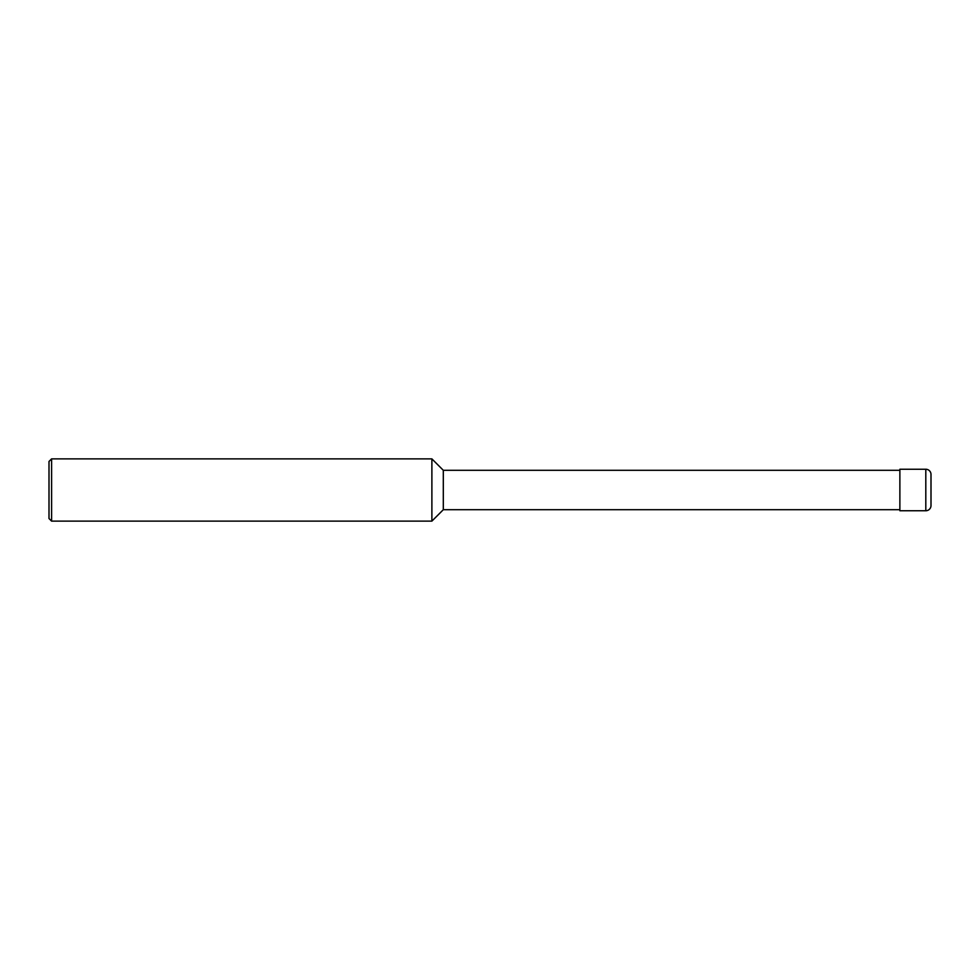 <?xml version="1.0" encoding="UTF-8"?>
<svg xmlns="http://www.w3.org/2000/svg" width="980" height="980" viewBox="0 0 980 980"><rect width="100%" height="100%" fill="white"/><g stroke="black" fill="none" stroke-linecap="round" stroke-linejoin="round"><path stroke-width="1.47" d="M899.873 509.71L443.303 509.71L431.886 521.127L51.597 521.127L49 518.53L49 461.47L51.597 458.873L51.597 521.127M899.873 470.29L443.303 470.29L443.303 509.71M443.303 470.29L431.886 458.873L431.886 521.127M431.886 458.873L51.597 458.873M925.806 469.249A5.194 5.194 0 0 1 931 474.43L931 505.57A5.194 5.194 0 0 1 925.806 510.752L899.873 510.752L899.873 469.249L925.806 469.249L925.806 510.752A5.194 5.194 0 0 0 931 505.57M899.873 510.752L925.806 510.752"/></g></svg>
